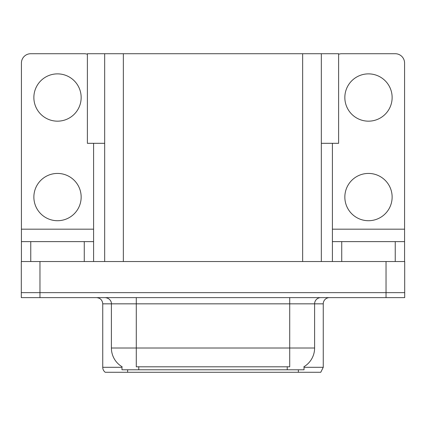 <?xml version="1.0" encoding="UTF-8"?>
<svg xmlns="http://www.w3.org/2000/svg" width="426" height="426" viewBox="0 0 426 426"><rect width="100%" height="100%" fill="white"/><g stroke="black" fill="none" stroke-linecap="round" stroke-linejoin="round"><path stroke-width="0.64" d="M104.674 143.312L87.378 143.312L87.378 53.719L338.622 53.719L338.622 143.312L321.326 143.312M304.026 366.695L304.026 369.795L121.974 369.795L121.974 366.695M39.964 297.62L404.7 297.62L404.7 292.641L21.3 292.641L21.3 261.532L39.964 261.532L39.964 292.641L21.3 292.641L21.3 297.62L39.964 297.62L39.964 292.641L404.7 292.641L404.7 261.532L39.964 261.532M104.674 53.719L104.674 261.532M321.326 53.719L321.326 261.532M304.026 367.308L323.254 367.308L323.254 303.839A6.22 6.22 0 0 1 329.474 297.62M323.254 367.308L320.767 372.281L105.233 372.281A6.22 6.22 0 0 1 102.746 367.308L102.746 303.839C102.378 300.064 100.302 297.987 96.526 297.62M298.365 369.795L298.365 372.281L287.044 372.281M119.349 372.281L108.028 372.281M122.156 366.802A21.779 21.779 0 0 1 111.394 348.015L136.283 348.015L136.283 366.802L289.717 366.802L289.717 348.015L314.606 348.015L314.606 303.839A6.22 6.22 0 0 1 320.826 297.62M111.394 348.015L111.394 303.839L102.746 303.839M303.844 366.802A21.779 21.779 0 0 0 314.606 348.015M57.51 121.165A23.643 23.643 0 0 1 33.867 97.522A23.643 23.643 0 0 1 57.51 73.874A23.643 23.643 0 0 1 81.158 97.522A23.643 23.643 0 0 1 57.51 121.165M57.51 220.716A23.643 23.643 0 0 1 33.867 197.073A23.643 23.643 0 0 1 57.51 173.43A23.643 23.643 0 0 1 81.158 197.073A23.643 23.643 0 0 1 57.51 220.716M84.268 261.532L84.268 241.622L30.757 241.622L30.757 261.532M87.378 54.251A9.335 9.335 0 0 0 84.268 53.719L30.757 53.719A9.335 9.335 0 0 0 21.422 63.048L21.422 229.177L93.598 229.177L93.598 261.532M93.598 143.312L93.598 229.177M21.422 261.532L21.422 241.622L30.757 241.622M84.268 241.622L93.598 241.622M21.422 241.622L21.422 229.177M368.49 121.165A23.643 23.643 0 0 1 344.842 97.522A23.643 23.643 0 0 1 368.49 73.874A23.643 23.643 0 0 1 392.133 97.522A23.643 23.643 0 0 1 368.49 121.165M368.49 220.716A23.643 23.643 0 0 1 344.842 197.073A23.643 23.643 0 0 1 368.49 173.43A23.643 23.643 0 0 1 392.133 197.073A23.643 23.643 0 0 1 368.49 220.716M395.243 261.532L395.243 241.622L341.732 241.622L341.732 261.532M332.402 143.312L332.402 229.177L404.578 229.177L404.578 63.048A9.335 9.335 0 0 0 395.243 53.719L341.732 53.719A9.335 9.335 0 0 0 338.622 54.251M332.402 261.532L332.402 241.622L341.732 241.622M395.243 241.622L404.578 241.622L404.578 261.532M404.578 229.177L404.578 241.622M332.402 241.622L332.402 229.177M386.036 261.532L386.036 297.62M123.343 53.719L123.343 261.532M302.657 53.719L302.657 261.532M287.23 369.795L287.23 366.695M138.769 369.795L138.769 366.695M323.254 303.839L111.394 303.839C111.713 302.833 110.648 298.195 105.174 297.62M127.635 369.795L127.635 372.281M102.746 367.308L121.974 367.308M289.717 297.62L289.717 348.015L136.283 348.015L136.283 297.62"/></g></svg>
